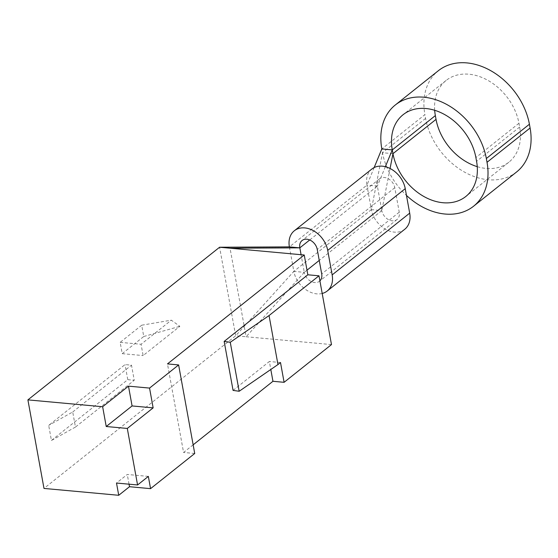 <?xml version="1.0" encoding="UTF-8"?>
<svg xmlns="http://www.w3.org/2000/svg" width="558" height="558" viewBox="0 0 558 558"><rect width="100%" height="100%" fill="white"/><g stroke="black" fill="none" stroke-linecap="round" stroke-linejoin="round"><path stroke-width="0.42" stroke-dasharray="2.79 2.09" d="M141.732 325.181L120.165 342.354L122.216 353.66L143.755 336.509L141.704 325.202L171.327 320.173L179.843 326.332L143.12 355.579L141.069 344.272L171.327 320.173M143.755 336.509L179.843 326.332M122.216 353.66L143.12 355.579M120.165 342.354L141.069 344.272M319.901 280.869A10.379 7.77 51.5 0 1 319.462 281.26A10.379 7.77 51.5 0 1 310.541 281.155A10.379 7.77 51.5 0 1 304.284 272.339L293.836 271.376L289.386 246.887L366.92 185.144A22.836 17.096 51.5 0 1 371.851 169.032M322.196 293.473A22.836 17.096 51.5 0 1 293.836 271.376L235.678 335.797L219.587 247.236M404.759 229.261A22.836 17.096 51.5 0 1 385.132 229.031A22.836 17.096 51.5 0 1 371.37 209.634L366.92 185.144L377.368 186.1A10.379 7.77 51.5 0 1 379.614 178.776A10.379 7.77 51.5 0 1 388.535 178.881A10.379 7.77 51.5 0 1 394.785 187.697L399.242 212.193A10.379 7.77 51.5 0 1 396.996 219.517A10.379 7.77 51.5 0 1 388.075 219.413A10.379 7.77 51.5 0 1 381.818 210.596L371.37 209.634L382.509 152.711L381.825 148.944L424.903 114.641A62.287 46.628 51.5 0 1 438.358 70.713M306.998 270.177L304.284 272.339L301.083 254.713M390.063 168.488L381.818 210.596L377.368 186.1L309.718 239.975M374.16 167.567L366.92 185.144M385.362 166.703L377.368 186.1M392.965 153.673L382.509 152.711A62.287 46.628 51.5 0 0 406.468 195.412M304.284 272.339L246.127 336.753L235.678 335.797L43.991 488.431M331.48 344.579L246.127 336.753L230.036 248.198M233.07 390.398L269.354 361.507L270.804 369.48M280.5 362.526L269.354 361.507M193.145 444.838L183.568 452.461L167.477 363.907M194.721 453.487L183.568 452.461M75.456 427.065L51.434 440.45L48.692 425.377L125.034 364.583L131.5 365.183L134.241 380.256L75.456 427.065L72.714 411.992L48.692 425.377M51.434 440.45L127.775 379.663L125.034 364.583M148.337 476.399L127.273 474.467L116.503 483.04M129.044 484.191L127.273 474.467M72.714 411.992L131.5 365.183M127.775 379.663L134.241 380.256M516.645 171.934A62.287 46.628 51.5 0 1 463.112 171.299A62.287 46.628 51.5 0 1 425.587 118.415L424.903 114.641M434.675 110.282A49.829 37.302 51.5 0 1 446.114 80.457A49.829 37.302 51.5 0 1 488.941 80.959A49.829 37.302 51.5 0 1 518.961 123.269L519.651 127.036A49.829 37.302 51.5 0 1 508.882 162.19A49.829 37.302 51.5 0 1 477.25 166.661M371.37 209.634L293.836 271.376M381.818 210.596L319.246 260.419M394.785 187.697L317.251 249.44M399.242 212.193L321.701 273.936M425.587 118.415L382.509 152.711M518.961 123.269L475.89 157.572M519.651 127.036L476.574 161.339M379.614 178.776L302.073 240.519M396.996 219.517L319.462 281.26M446.114 80.457L403.043 114.753M508.882 162.19L465.811 196.486"/><path stroke-width="0.84" d="M301.083 254.713L299.834 247.843L289.386 246.887A22.836 17.096 51.5 0 1 294.317 230.775A22.836 17.096 51.5 0 1 313.945 231.005A22.836 17.096 51.5 0 1 327.706 250.396L332.156 274.892A22.836 17.096 51.5 0 1 327.225 291.004A22.836 17.096 51.5 0 1 322.196 293.473M289.386 246.887L219.587 247.236L230.036 248.198L299.834 247.843A10.379 7.77 51.5 0 1 302.073 240.519A10.379 7.77 51.5 0 1 311.001 240.624A10.379 7.77 51.5 0 1 317.251 249.44L321.701 273.936A10.379 7.77 51.5 0 1 319.901 280.869M294.317 230.775L371.851 169.032A22.836 17.096 51.5 0 1 391.479 169.262A22.836 17.096 51.5 0 1 405.241 188.66L409.691 213.149A22.836 17.096 51.5 0 1 404.759 229.261L327.225 291.004M390.063 168.488L392.965 153.673L392.281 149.907L381.825 148.944L374.16 167.567M477.25 166.661A49.829 37.302 51.5 0 1 436.035 119.37L435.352 115.604L392.281 149.907L385.362 166.703M132.079 405.938L106.229 426.514L102.637 406.733L128.48 386.15L132.079 405.938L153.143 407.87L149.551 388.082L128.48 386.15M277.961 364.555L280.5 362.526L284.099 382.314L331.48 344.579L318.981 275.805L269.054 315.563L277.961 364.555L239.159 391.263L233.07 390.398L224.17 341.412L307.835 274.787L318.981 275.805M270.804 369.48L272.953 381.288L193.145 444.838M230.036 248.198L304.243 254.999L167.477 363.907L178.623 364.932L194.721 453.487L150.562 488.648L148.337 476.399L137.568 484.972L127.301 428.446L153.143 407.87M219.587 247.236L27.9 399.877L43.991 488.431L118.728 495.288L129.498 486.715L150.562 488.648M272.953 381.288L284.099 382.314M27.9 399.877L102.637 406.733M178.623 364.932L149.551 388.082M269.054 315.563L230.259 342.27L239.159 391.263M304.243 254.999L307.835 274.787M230.259 342.27L224.17 341.412M118.728 495.288L116.503 483.04L137.568 484.972M129.498 486.715L129.044 484.191M106.229 426.514L127.301 428.446M381.825 148.944A62.287 46.628 51.5 0 1 395.28 105.009A62.287 46.628 51.5 0 1 448.813 105.643A62.287 46.628 51.5 0 1 486.339 158.528L487.022 162.301A62.287 46.628 51.5 0 1 473.568 206.23A62.287 46.628 51.5 0 1 406.468 195.412M395.28 105.009L438.358 70.713A62.287 46.628 51.5 0 1 491.891 71.34A62.287 46.628 51.5 0 1 529.416 124.232L530.1 127.998A62.287 46.628 51.5 0 1 516.645 171.934L473.568 206.23M435.352 115.604A49.829 37.302 51.5 0 1 434.675 110.282M392.281 149.907A49.829 37.302 51.5 0 1 403.043 114.753A49.829 37.302 51.5 0 1 445.87 115.262A49.829 37.302 51.5 0 1 475.89 157.572L476.574 161.339A49.829 37.302 51.5 0 1 465.811 196.486A49.829 37.302 51.5 0 1 422.985 195.984A49.829 37.302 51.5 0 1 392.965 153.673L436.035 119.37M405.241 188.66L327.706 250.396M409.691 213.149L332.156 274.892M319.246 260.419L306.998 270.177M309.718 239.975L299.834 247.843M529.416 124.232L486.339 158.528M530.1 127.998L487.022 162.301"/></g></svg>
